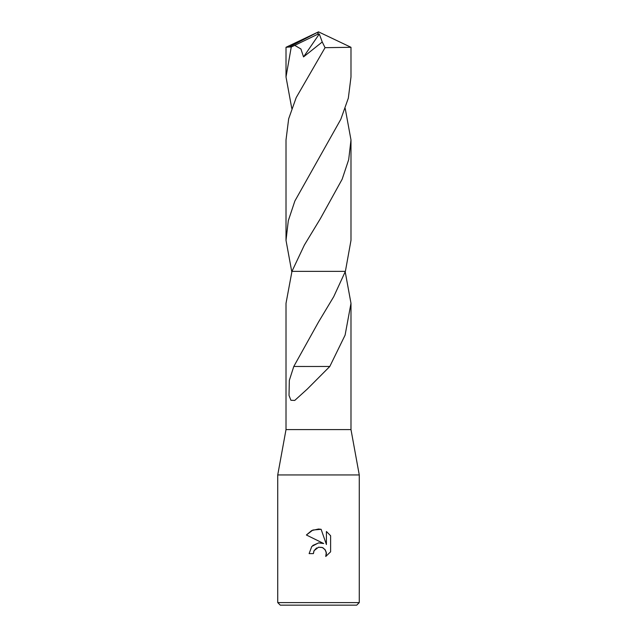 <?xml version="1.0" encoding="UTF-8"?>
<svg xmlns="http://www.w3.org/2000/svg" width="637" height="637" viewBox="0 0 637 637"><rect width="100%" height="100%" fill="white"/><g stroke="black" fill="none" stroke-linecap="round" stroke-linejoin="round"><path stroke-width="0.96" d="M345.214 108.465L350.987 139.941L348.694 159.616L342.149 179.244L320.419 218.571L304.406 244.982L291.961 271.362L286.013 303.323L286.013 429.593L277.732 474.947L359.268 474.947L359.268 602.602L277.732 602.602L280.28 605.15L356.72 605.15L359.268 602.602M286.013 429.593L350.987 429.593L359.268 474.947M318.5 547.215L314.097 550.655L313.404 553.609L309.12 553.609L311.78 546.466L318.5 542.891L323.692 543.528L306.389 534.992L311.66 530.573L318.5 529.021L321.128 529.307L326.415 544.524L326.415 531.489L330.611 535.733L330.611 551.817L325.746 556.483L326.431 553.569L325.324 549.938L322.418 547.557L318.5 547.215L322.075 547.422M345.214 271.848L350.987 303.323L345.095 335.15L329.799 366.474L307.265 389.096L294.732 400.442L290.91 400.267L289.015 395.41L289.333 380.377L293.784 366.474L318.5 322.059L333.716 296.707L345.381 271.362L291.961 271.362L345.389 271.362L350.987 240.356L350.987 139.941M291.786 271.848L286.013 240.356L286.013 139.997M313.404 553.609L313.842 551.228M324.599 549.038L326.311 552.319L325.746 556.483L330.611 551.817M323.692 543.528L320.435 542.828M318.795 542.859L312.799 545.447M314.097 550.655L316.613 547.955M322.712 547.685L323.278 547.987M330.611 535.733L326.415 531.489M321.128 529.307L312.894 530.024L306.389 534.992M319.607 366.49L293.983 366.474M329.608 366.474L319.639 366.474M350.987 47.297L350.987 76.973L348.335 98.13L340.811 119.302L294.859 201.037L288.306 220.705L286.013 240.356L286.013 139.941L288.665 118.8L296.197 97.604L325.061 47.679L350.987 47.297L318.5 31.85L289.158 47.003L291.26 47.003L286.013 76.973L286.013 47.297L289.158 47.003M291.786 108.465L286.013 76.973M291.26 46.995L294.732 45.37L300.919 48.977L303.538 56.908L322.242 41.978L325.061 47.679M294.732 45.378L317.568 34.326L318.5 31.85L286.037 47.273M317.568 34.326L319.296 33.992L303.538 56.908M319.296 33.992L322.242 41.978M317.568 34.414L318.5 31.85M350.987 303.323L350.987 429.593M277.732 474.947L277.732 602.602"/></g></svg>
